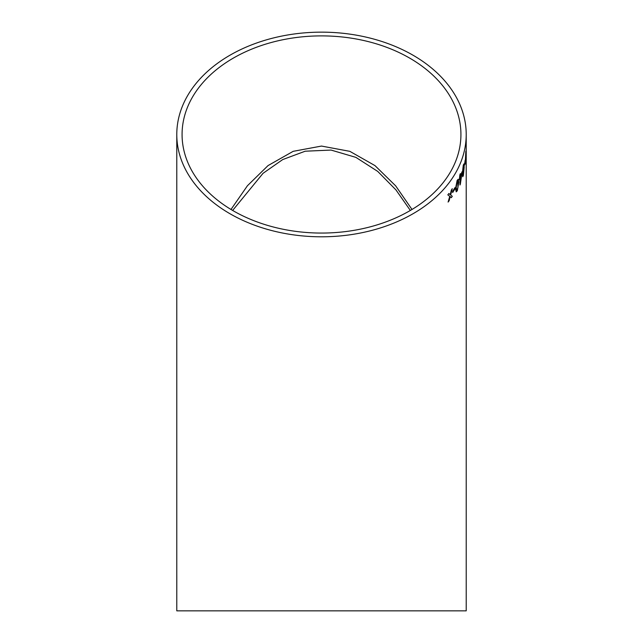 <?xml version="1.0" encoding="UTF-8"?>
<svg xmlns="http://www.w3.org/2000/svg" width="643" height="643" viewBox="0 0 643 643"><rect width="100%" height="100%" fill="white"/><g stroke="black" fill="none" stroke-linecap="round" stroke-linejoin="round"><path stroke-width="0.96" d="M466.215 150.534L466.215 134.475A144.715 102.325 180 0 1 321.5 236.801A144.715 102.325 180 0 1 176.785 134.475L176.785 610.85L466.215 610.85L466.215 150.904M176.785 134.475A144.715 102.325 180 0 1 321.5 32.15A144.715 102.325 180 0 1 466.215 134.475M452.696 192.514L452.672 191.26L454.866 187.74L454.89 188.994L452.696 192.514M458.258 179.244L458.772 182.403L457.326 190.722L456.233 191.847L455.525 188.624L457.149 180.362L458.258 179.244M460.002 185.007L459.898 178.433L459.319 179.743L459.858 174.864L460.364 173.666L460.388 176.094L462.012 171.842L460.002 185.007M463.916 163.925L464.19 167.051L463.386 175.491L462.767 176.721L462.325 173.554L463.29 165.147L463.916 163.925M465.532 159.657L465.821 155.911C465.998 154.216 466.087 154.328 466.079 156.241L465.829 162.84C465.516 164.889 465.363 164.407 465.355 161.401L465.805 152.343C465.966 150.767 466.046 150.655 466.054 152.013L465.532 159.416M465.821 155.911C465.998 154.216 466.087 154.328 466.079 156.241L466.03 156.241C466.038 154.328 465.95 154.216 465.773 155.911M465.805 152.343C465.966 150.767 466.046 150.655 466.054 152.013L466.006 152.013C465.998 150.655 465.918 150.767 465.757 152.335M465.966 153.315L466.006 152.013M464.423 165.299L465.162 160.268L464.423 165.299M449.738 196.348L447.817 194.869L448.862 193.527L450.172 194.725L451.354 190.087L452.278 188.729L450.679 194.974L452.294 196.276L451.338 197.682L450.237 196.597L449.127 200.753L448.123 202.055L449.738 196.348M321.5 35.887A139.427 98.588 180 0 1 460.927 134.475A139.427 98.588 180 0 1 321.5 233.063A139.427 98.588 180 0 1 182.073 134.475A139.427 98.588 180 0 1 321.5 35.887M321.5 146.065L349.864 151.346L374.99 165.613L395.646 185.835L412.002 209.473L395.646 185.835L374.99 165.613L349.864 151.346L321.5 146.065L293.176 151.33L268.051 165.581L247.426 185.747L230.998 209.473M448.083 202.039L449.127 200.753M449.087 200.737L450.237 196.597M451.29 197.674L452.294 196.276M452.246 196.268L450.679 194.974M450.63 194.958L452.23 188.712M448.814 193.511L450.172 194.725M464.375 165.299L465.17 161.514M465.122 161.514L465.122 160.26M465.484 159.416L465.918 153.315M465.781 162.84L466.03 156.241M465.757 161.964L465.902 156.53M465.789 157.318L465.805 161.964L465.741 157.318M465.516 161.562L465.805 161.964M462.743 176.712L463.346 175.491L464.19 167.051M464.142 167.043L463.868 163.925M463 175.105L463.378 174.446C462.88 175.418 462.671 174.703 462.735 172.3L463.603 165.516M463.338 174.438C462.839 175.418 462.622 174.703 462.687 172.292L463.587 165.508M463.249 166.159L463.298 166.167C463.756 165.211 463.949 165.926 463.876 168.313L463.378 174.446M459.279 179.727L459.898 178.433M459.954 184.999L460.412 184.035M460.364 184.019L462.02 172.983M461.971 172.983L461.963 171.834M460.324 173.658L460.388 176.094M460.468 181.808L460.356 177.227L461.594 174.173L460.468 181.808L460.404 177.235L461.594 174.173M456.209 191.839L457.277 190.714L458.772 182.403M458.732 182.395L458.21 179.228M456.651 190.272L456.16 187.418L457.117 181.374L457.736 180.787M457.953 187.652L456.675 190.28L456.2 187.434L457.157 181.382L457.76 180.787L457.953 187.652M452.648 192.498L454.89 188.994M454.842 188.986L454.818 187.732M176.785 594.301L176.793 575.975M232.637 210.446L263.043 173.321L282.687 159.585L305.192 151.209L331.073 150.068L355.9 157.374L377.738 171.416L395.959 189.918L410.347 210.454"/></g></svg>
